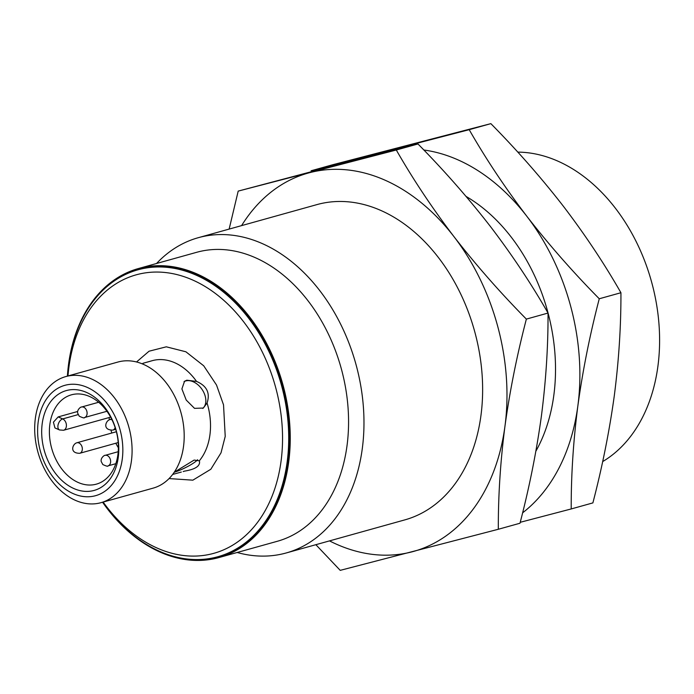 <?xml version="1.0" encoding="UTF-8"?>
<svg xmlns="http://www.w3.org/2000/svg" width="694" height="694" viewBox="0 0 694 694"><rect width="100%" height="100%" fill="white"/><g stroke="black" fill="none" stroke-linecap="round" stroke-linejoin="round"><path stroke-width="1.04" d="M286.171 552.971L404.828 519.884A163.645 117.885 -105.6 0 0 480.942 415.576A163.645 117.885 -105.6 0 0 437.836 256.78A163.645 117.885 -105.6 0 0 316.915 204.609L198.258 237.704A163.645 117.885 74.4 0 1 319.179 289.866A163.645 117.885 74.4 0 1 362.285 448.671A163.645 117.885 74.4 0 1 286.171 552.971A163.645 117.885 74.4 0 1 237.131 552.485M156.54 263.494A163.645 117.885 74.4 0 1 198.258 237.704M241.59 225.619A196.376 141.455 74.4 0 1 309.862 172.615A196.376 141.455 74.4 0 1 453.945 236.619A196.376 141.455 74.4 0 1 504.954 426.246A196.376 141.455 74.4 0 1 411.88 551.877A196.376 141.455 74.4 0 1 329.511 540.886M67.405 376.131A150.008 108.056 74.4 0 1 138.34 268.569L196.662 252.304A150.008 108.056 74.4 0 1 307.503 300.12A150.008 108.056 74.4 0 1 347.017 445.695A150.008 108.056 74.4 0 1 277.253 541.303L218.94 557.56A150.008 108.056 74.4 0 1 102.573 502.239M315.857 544.695L340.216 570.355L498.318 529.27C498.188 495.88 500.4 461.536 504.954 426.246C509.83 390.861 516.969 355.146 526.364 319.101C500.122 292.495 475.98 265.004 453.945 236.619C432.241 208.139 413.025 179.269 396.3 150.008L238.198 191.102L229.141 229.089M138.34 268.569A150.008 108.056 74.4 0 1 249.189 316.386A150.008 108.056 74.4 0 1 288.704 461.952A150.008 108.056 74.4 0 1 218.94 557.56M396.3 150.008L417.979 143.97L346.315 162.448L238.198 191.102M498.318 529.27L519.988 523.233C529.383 487.188 536.523 451.464 541.398 416.079C545.952 380.789 548.165 346.445 548.034 313.055L526.364 319.101M417.979 143.97C444.221 170.568 468.355 198.068 490.389 226.452C512.094 254.932 531.309 283.794 548.034 313.055M217.916 556.718L218.645 556.51A148.924 107.275 -105.6 0 0 287.906 461.597A148.924 107.275 -105.6 0 0 248.678 317.089A148.924 107.275 -105.6 0 0 138.635 269.619L137.906 269.819A148.924 107.275 74.4 0 1 196.333 275.24A148.924 107.275 74.4 0 1 287.177 461.805A148.924 107.275 74.4 0 1 217.916 556.718A148.924 107.275 74.4 0 1 102.686 502.204M67.518 376.096A148.924 107.275 74.4 0 1 137.906 269.819M67.986 375.966A144.56 104.126 74.4 0 1 192.871 280.098A144.56 104.126 74.4 0 1 271.883 496.644A144.56 104.126 74.4 0 1 103.154 502.074M535.881 451.178A163.645 117.885 -105.6 0 0 553.829 395.25A163.645 117.885 -105.6 0 0 466.064 196.419M423.834 149.999A196.376 141.455 74.4 0 1 526.841 216.285A196.376 141.455 74.4 0 1 577.85 405.921A196.376 141.455 74.4 0 1 522.599 512.84M371.498 155.924A196.376 141.455 74.4 0 1 382.758 152.29A196.376 141.455 74.4 0 1 394.747 149.93M184.569 471.122L183.164 471.547A57.55 41.458 -105.6 0 0 184.569 471.122C195.717 469.248 200.644 465.795 199.36 460.755A57.55 41.458 -105.6 0 0 209.926 434.869A57.55 41.458 -105.6 0 0 207.064 403.023C210.369 393.09 206.864 385.89 196.541 381.405A57.55 41.458 -105.6 0 0 152.246 360.68L142.895 363.309M199.412 460.851L194.138 460.07L174.229 472.232M150.737 361.114L146.798 362.242M520.222 522.304L571.214 508.945C571.084 475.555 573.296 441.211 577.85 405.921C582.726 370.535 589.865 334.82 599.26 298.767C573.01 272.169 548.876 244.67 526.841 216.285C505.137 187.814 485.921 158.943 469.196 129.683L311.094 170.767L332.764 164.73L490.866 123.645C517.108 150.242 541.251 177.742 563.285 206.127C584.99 234.598 604.205 263.468 620.93 292.729C621.052 326.119 618.848 360.464 614.294 395.754C609.41 431.139 602.279 466.854 592.884 502.898L571.214 508.945M181.334 472.059L172.633 474.444M207.064 403.023L203.342 408.046L194.52 408.35L186.218 400.056L181.897 388.926L184.552 381.249L186.807 380.208L196.541 381.405M202.743 408.428A16.361 11 55 0 0 202.613 390.297A16.361 11 55 0 0 185.766 380.937A16.361 11 55 0 0 184.04 381.648M174.203 472.267A16.361 2.802 154 0 0 197.634 459.732M599.26 298.767L620.93 292.729M469.196 129.683L490.866 123.645M65.809 376.573L117.911 362.042A65.462 47.149 74.4 0 1 166.282 382.906A65.462 47.149 74.4 0 1 183.528 446.433A65.462 47.149 74.4 0 1 153.079 488.151L100.977 502.682A65.462 47.149 74.4 0 1 37.97 452.288A65.462 47.149 74.4 0 1 65.809 376.573A65.462 47.149 74.4 0 1 114.172 397.436A65.462 47.149 74.4 0 1 131.418 460.963A65.462 47.149 74.4 0 1 100.977 502.682M122.257 459.176A57.281 41.258 74.4 0 1 53.091 477.151A57.281 41.258 74.4 0 1 65.357 385.196A57.281 41.258 74.4 0 1 122.257 459.176M602.661 461.588A163.645 117.885 -105.6 0 0 657.912 366.224A163.645 117.885 -105.6 0 0 517.793 152.116M42.213 423.618A51.824 37.329 -105.6 0 0 93.699 490.545A51.824 37.329 -105.6 0 0 104.794 407.352A51.824 37.329 -105.6 0 0 42.213 423.618M49.864 424.381A46.368 33.399 -105.6 0 0 62.078 469.37A46.368 33.399 -105.6 0 0 96.336 484.152A46.368 33.399 -105.6 0 0 116.054 430.514A46.368 33.399 -105.6 0 0 71.421 394.825A46.368 33.399 -105.6 0 0 50.888 418.942A46.368 33.399 -105.6 0 0 49.864 424.381M58.175 416.912L53.429 422.178L54.947 427.929L59.519 429.959A6.003 3.574 -66 0 1 58.218 424.312A6.003 3.574 -66 0 1 62.694 418.916L58.175 416.912L77.65 411.481M109.158 417.545A46.368 33.399 -105.6 0 0 109.296 419.801M111.031 430.297A46.368 33.399 -105.6 0 0 111.786 433.021M115.829 443.223A46.368 33.399 -105.6 0 0 118.379 447.777M169.058 478.574L192.854 480.17L210.829 469.248L221.022 452.826L225.22 436.396L223.529 404.854L216.519 385.031L203.715 365.799L185.897 351.789L166.308 346.818L149.045 351.216L136.536 361.973M78.118 414.613L62.694 418.916A6.003 4.32 74.4 0 1 66.355 426.437A6.003 4.32 74.4 0 1 63.562 430.263L110.615 417.137M115.152 427.556A5.457 3.93 74.4 0 1 112.818 430.107C102.304 430.228 105.54 420.746 109.886 419.592A5.457 3.93 74.4 0 1 111.986 419.775M108.047 465.856C108.125 466.637 106.382 466.203 102.807 464.538L101.194 461.484C100.43 457.78 104.725 454.882 105.115 455.351A5.457 3.93 74.4 0 1 110.155 458.899A5.457 3.93 74.4 0 1 108.932 465.431A5.457 3.93 74.4 0 1 108.047 465.856L115.803 463.696M84.512 417.536C84.599 418.317 82.855 417.883 79.272 416.218L77.667 413.164C76.904 409.451 81.189 406.554 81.58 407.022A5.457 3.93 74.4 0 1 86.62 410.579A5.457 3.93 74.4 0 1 85.405 417.111A5.457 3.93 74.4 0 1 84.512 417.536L106.937 411.282M81.588 445.713A5.457 3.93 74.4 0 1 79.741 453.286C69.235 453.408 72.471 443.926 76.817 442.781A5.457 3.93 74.4 0 1 81.588 445.713M59.519 429.959L63.562 430.263M112.818 430.107L115.698 429.3M109.886 419.592L111.647 419.107M105.115 455.351L118.206 451.699M81.58 407.022L98.669 402.26M79.741 453.286L118.197 442.564M76.817 442.781L116.384 431.746"/></g></svg>
